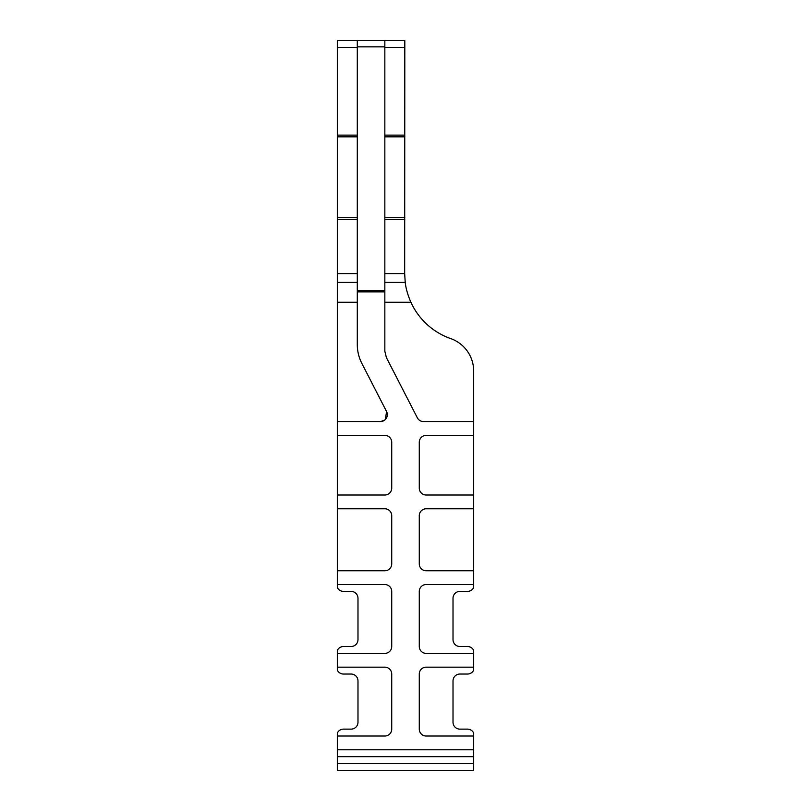 <?xml version="1.0" encoding="UTF-8"?>
<svg xmlns="http://www.w3.org/2000/svg" width="811" height="811" viewBox="0 0 811 811"><rect width="100%" height="100%" fill="white"/><g stroke="black" fill="none" stroke-linecap="round" stroke-linejoin="round"><path stroke-width="1.22" d="M357.296 40.55L384.84 40.55L384.84 46.856L357.296 46.856L357.296 40.55L337.325 40.55L337.325 587.529A6.883 6.883 0 0 0 343.529 591.412L351.102 591.412A6.883 6.883 0 0 1 357.986 598.305L357.986 639.615A6.883 6.883 0 0 1 351.102 646.499L343.529 646.499A6.883 6.883 0 0 0 337.325 650.392L337.325 667.159L384.84 667.159A6.883 6.883 0 0 1 391.723 674.042L391.723 729.13A6.883 6.883 0 0 1 384.84 736.023L337.325 736.023L337.325 770.45L473.675 770.45L337.325 770.45M337.325 421.558L380.704 421.558L384.84 419.986M385.347 419.52L386.573 411.532A6.883 6.883 0 0 1 380.704 421.558M357.296 46.856L357.296 344.563A41.32 41.32 0 0 0 361.868 363.44L386.573 411.532M384.84 282.41L405.226 282.41C405.895 288.473 407.781 295.072 410.873 302.209A68.864 68.864 0 0 0 450.713 338.603A34.427 34.427 0 0 1 473.675 371.063L473.675 421.558L423.22 421.558C420.585 421.375 418.628 420.128 417.351 417.827L386.36 357.519L384.84 351.224L384.84 291.879L357.296 291.879M337.325 435.375L384.84 435.375A6.883 6.883 0 0 1 391.723 442.269L391.723 488.131A6.883 6.883 0 0 1 384.84 495.014L337.325 495.014M337.325 508.781L384.84 508.781A6.883 6.883 0 0 1 391.723 515.674L391.723 563.868A6.883 6.883 0 0 1 384.84 570.762L337.325 570.762M337.325 584.528L384.84 584.528A6.883 6.883 0 0 1 391.723 591.412L391.723 646.499A6.883 6.883 0 0 1 384.84 653.392L337.325 653.392M473.675 736.023L426.16 736.023A6.883 6.883 0 0 1 419.277 729.13L419.277 674.042A6.883 6.883 0 0 1 426.16 667.159L473.675 667.159L473.675 670.16A6.883 6.883 0 0 1 467.471 674.042L459.898 674.042A6.883 6.883 0 0 0 453.014 680.936L453.014 722.246A6.883 6.883 0 0 0 459.898 729.13L467.471 729.13A6.883 6.883 0 0 1 473.675 733.022L473.675 749.79L337.325 749.79M473.675 653.392L426.16 653.392A6.883 6.883 0 0 1 419.277 646.499L419.277 591.412A6.883 6.883 0 0 1 426.16 584.528L473.675 584.528L473.675 587.529A6.883 6.883 0 0 1 467.471 591.412L459.898 591.412A6.883 6.883 0 0 0 453.014 598.305L453.014 639.615A6.883 6.883 0 0 0 459.898 646.499L467.471 646.499A6.883 6.883 0 0 1 473.675 650.392L473.675 667.159M473.675 570.762L426.16 570.762A6.883 6.883 0 0 1 419.277 563.868L419.277 515.674A6.883 6.883 0 0 1 426.16 508.781L473.675 508.781L473.675 584.528M473.675 495.014L426.16 495.014A6.883 6.883 0 0 1 419.277 488.131L419.277 442.269A6.883 6.883 0 0 1 426.16 435.375L473.675 435.375L473.675 508.781M473.675 421.558L473.675 435.375M384.84 46.856L384.84 291.879M384.84 653.392A6.883 6.883 0 0 0 391.723 646.499M391.723 591.412A6.883 6.883 0 0 0 384.84 584.528M384.84 570.762A6.883 6.883 0 0 0 391.723 563.868M391.723 515.674A6.883 6.883 0 0 0 384.84 508.781M384.84 495.014A6.883 6.883 0 0 0 391.723 488.131M391.723 442.269A6.883 6.883 0 0 0 384.84 435.375M384.84 47.423L404.811 47.423L404.811 40.55L384.84 40.55M337.325 667.159L337.325 670.16A6.883 6.883 0 0 0 343.529 674.042L351.102 674.042A6.883 6.883 0 0 1 357.986 680.936L357.986 722.246A6.883 6.883 0 0 1 351.102 729.13L343.529 729.13A6.883 6.883 0 0 0 337.325 733.022L337.325 736.023M473.675 749.79L473.675 770.45M404.811 47.423L404.669 273.601L405.226 282.41M357.296 302.209L337.325 302.209M337.325 282.41L357.296 282.41M357.296 290.733L384.84 290.733M337.325 47.423L357.296 47.423M357.296 135.123L337.325 135.123M337.325 136.836L357.296 136.836M357.296 217.652L337.325 217.652M337.325 219.355L357.296 219.355M357.296 273.601L337.325 273.601M410.873 302.209L384.84 302.209M384.84 273.601L404.669 273.601M404.811 219.355L384.84 219.355M384.84 217.652L404.811 217.652M404.811 136.836L384.84 136.836M384.84 135.123L404.811 135.123M337.325 763.567L473.675 763.567M473.675 756.673L337.325 756.673"/></g></svg>
